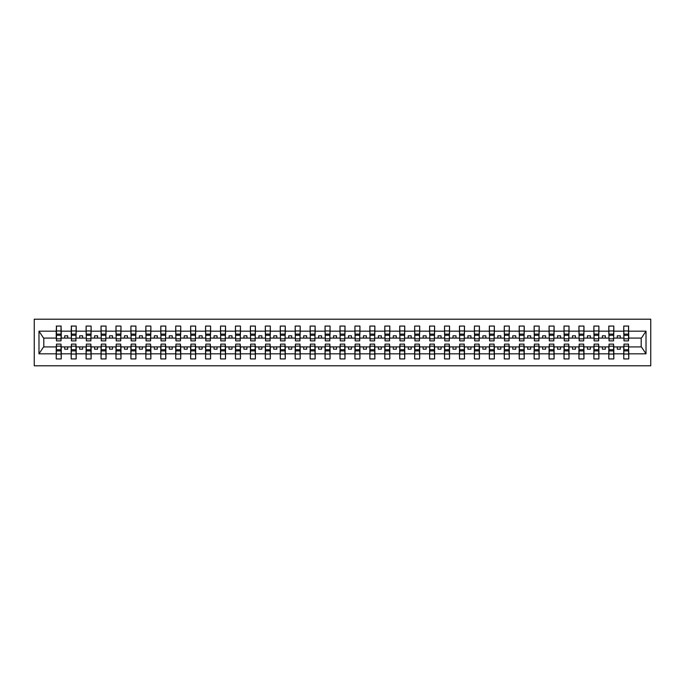 <?xml version="1.0" encoding="UTF-8"?>
<svg xmlns="http://www.w3.org/2000/svg" width="685" height="685" viewBox="0 0 685 685"><rect width="100%" height="100%" fill="white"/><g stroke="black" fill="none" stroke-linecap="round" stroke-linejoin="round"><path stroke-width="1.03" d="M34.25 365.799L650.75 365.799L650.75 319.201L34.25 319.201L34.25 365.799M623.984 345.129L623.752 346.918L613.828 346.918L613.589 345.129M628.53 339.871L628.77 338.082L641.434 338.082L646.015 331.18L646.015 353.82L628.77 353.82L628.77 358.931L623.752 358.931L623.752 346.918M628.53 345.129L628.77 353.82M609.051 345.129L608.811 346.918L598.895 346.918L598.656 345.129M623.752 353.82L613.828 353.82L613.828 358.931L608.811 358.931L608.811 346.918M613.828 353.82L613.828 346.918M594.118 345.129L593.878 346.918L583.962 346.918L583.723 345.129M608.811 353.82L598.895 353.82L598.895 358.931L593.878 358.931L593.878 346.918M598.895 353.82L598.895 346.918M579.185 345.129L578.945 346.918L569.029 346.918L568.79 345.129M593.878 353.82L583.962 353.82L583.962 358.931L578.945 358.931L578.945 346.918M583.962 353.82L583.962 346.918M564.252 345.129L564.012 346.918L554.096 346.918L553.857 345.129M578.945 353.82L569.029 353.82L569.029 358.931L564.012 358.931L564.012 346.918M569.029 353.82L569.029 346.918M549.31 345.129L549.079 346.918L539.155 346.918L538.924 345.129M564.012 353.82L554.096 353.82L554.096 358.931L549.079 358.931L549.079 346.918M554.096 353.82L554.096 346.918M534.377 345.129L534.137 346.918L524.222 346.918L523.982 345.129M549.079 353.82L539.155 353.82L539.155 358.931L534.137 358.931L534.137 346.918M539.155 353.82L539.155 346.918M519.444 345.129L519.204 346.918L509.289 346.918L509.049 345.129M534.137 353.82L524.222 353.82L524.222 358.931L519.204 358.931L519.204 346.918M524.222 353.82L524.222 346.918M504.511 345.129L504.271 346.918L494.356 346.918L494.116 345.129M519.204 353.82L509.289 353.82L509.289 358.931L504.271 358.931L504.271 346.918M509.289 353.82L509.289 346.918M489.578 345.129L489.338 346.918L479.423 346.918L479.183 345.129M504.271 353.82L494.356 353.82L494.356 358.931L489.338 358.931L489.338 346.918M494.356 353.82L494.356 346.918M474.645 345.129L474.405 346.918L464.49 346.918L464.25 345.129M489.338 353.82L479.423 353.82L479.423 358.931L474.405 358.931L474.405 346.918M479.423 353.82L479.423 346.918M459.703 345.129L459.464 346.918L449.548 346.918L449.309 345.129M474.405 353.82L464.49 353.82L464.49 358.931L459.464 358.931L459.464 346.918M464.49 353.82L464.49 346.918M444.771 345.129L444.531 346.918L434.615 346.918L434.376 345.129M459.464 353.82L449.548 353.82L449.548 358.931L444.531 358.931L444.531 346.918M449.548 353.82L449.548 346.918M429.837 345.129L429.598 346.918L419.682 346.918L419.443 345.129M444.531 353.82L434.615 353.82L434.615 358.931L429.598 358.931L429.598 346.918M434.615 353.82L434.615 346.918M414.904 345.129L414.665 346.918L404.749 346.918L404.51 345.129M429.598 353.82L419.682 353.82L419.682 358.931L414.665 358.931L414.665 346.918M419.682 353.82L419.682 346.918M399.971 345.129L399.732 346.918L389.816 346.918L389.577 345.129M414.665 353.82L404.749 353.82L404.749 358.931L399.732 358.931L399.732 346.918M404.749 353.82L404.749 346.918M385.03 345.129L384.799 346.918L374.875 346.918L374.635 345.129M399.732 353.82L389.816 353.82L389.816 358.931L384.799 358.931L384.799 346.918M389.816 353.82L389.816 346.918M370.097 345.129L369.857 346.918L359.942 346.918L359.702 345.129M384.799 353.82L374.875 353.82L374.875 358.931L369.857 358.931L369.857 346.918M374.875 353.82L374.875 346.918M355.164 345.129L354.924 346.918L345.009 346.918L344.769 345.129M369.857 353.82L359.942 353.82L359.942 358.931L354.924 358.931L354.924 346.918M359.942 353.82L359.942 346.918M340.231 345.129L339.991 346.918L330.076 346.918L329.836 345.129M354.924 353.82L345.009 353.82L345.009 358.931L339.991 358.931L339.991 346.918M345.009 353.82L345.009 346.918M325.298 345.129L325.058 346.918L315.143 346.918L314.903 345.129M339.991 353.82L330.076 353.82L330.076 358.931L325.058 358.931L325.058 346.918M330.076 353.82L330.076 346.918M310.365 345.129L310.125 346.918L300.201 346.918L299.97 345.129M325.058 353.82L315.143 353.82L315.143 358.931L310.125 358.931L310.125 346.918M315.143 353.82L315.143 346.918M295.423 345.129L295.184 346.918L285.268 346.918L285.029 345.129M310.125 353.82L300.201 353.82L300.201 358.931L295.184 358.931L295.184 346.918M300.201 353.82L300.201 346.918M280.49 345.129L280.251 346.918L270.335 346.918L270.095 345.129M295.184 353.82L285.268 353.82L285.268 358.931L280.251 358.931L280.251 346.918M285.268 353.82L285.268 346.918M265.557 345.129L265.318 346.918L255.402 346.918L255.162 345.129M280.251 353.82L270.335 353.82L270.335 358.931L265.318 358.931L265.318 346.918M270.335 353.82L270.335 346.918M250.624 345.129L250.385 346.918L240.469 346.918L240.23 345.129M265.318 353.82L255.402 353.82L255.402 358.931L250.385 358.931L250.385 346.918M255.402 353.82L255.402 346.918M235.691 345.129L235.452 346.918L225.536 346.918L225.296 345.129M250.385 353.82L240.469 353.82L240.469 358.931L235.452 358.931L235.452 346.918M240.469 353.82L240.469 346.918M220.75 345.129L220.51 346.918L210.595 346.918L210.355 345.129M235.452 353.82L225.536 353.82L225.536 358.931L220.51 358.931L220.51 346.918M225.536 353.82L225.536 346.918M205.817 345.129L205.577 346.918L195.662 346.918L195.422 345.129M220.51 353.82L210.595 353.82L210.595 358.931L205.577 358.931L205.577 346.918M210.595 353.82L210.595 346.918M190.884 345.129L190.644 346.918L180.729 346.918L180.489 345.129M205.577 353.82L195.662 353.82L195.662 358.931L190.644 358.931L190.644 346.918M195.662 353.82L195.662 346.918M175.951 345.129L175.711 346.918L165.796 346.918L165.556 345.129M190.644 353.82L180.729 353.82L180.729 358.931L175.711 358.931L175.711 346.918M180.729 353.82L180.729 346.918M161.018 345.129L160.778 346.918L150.863 346.918L150.623 345.129M175.711 353.82L165.796 353.82L165.796 358.931L160.778 358.931L160.778 346.918M165.796 353.82L165.796 346.918M146.076 345.129L145.845 346.918L135.921 346.918L135.69 345.129M160.778 353.82L150.863 353.82L150.863 358.931L145.845 358.931L145.845 346.918M150.863 353.82L150.863 346.918M131.143 345.129L130.903 346.918L120.988 346.918L120.748 345.129M145.845 353.82L135.921 353.82L135.921 358.931L130.903 358.931L130.903 346.918M135.921 353.82L135.921 346.918M116.21 345.129L115.97 346.918L106.055 346.918L105.815 345.129M130.903 353.82L120.988 353.82L120.988 358.931L115.97 358.931L115.97 346.918M120.988 353.82L120.988 346.918M101.277 345.129L101.037 346.918L91.122 346.918L90.882 345.129M115.97 353.82L106.055 353.82L106.055 358.931L101.037 358.931L101.037 346.918M106.055 353.82L106.055 346.918M86.344 345.129L86.105 346.918L76.189 346.918L75.949 345.129M101.037 353.82L91.122 353.82L91.122 358.931L86.105 358.931L86.105 346.918M91.122 353.82L91.122 346.918M71.411 345.129L71.171 346.918L61.248 346.918L61.016 345.129M86.105 353.82L76.189 353.82L76.189 358.931L71.171 358.931L71.171 346.918M76.189 353.82L76.189 346.918M623.984 338.827L628.53 338.827L628.53 340.89L623.984 340.89L623.752 326.069L623.752 331.18L613.828 331.18L613.589 339.871M623.984 339.871L623.752 331.18M609.051 338.827L613.589 338.827L613.589 340.89L609.051 340.89L608.811 326.069L608.811 331.18L598.895 331.18L598.656 339.871M609.051 339.871L608.811 331.18M594.118 338.827L598.656 338.827L598.656 340.89L594.118 340.89L593.878 326.069L593.878 331.18L583.962 331.18L583.723 339.871M594.118 339.871L593.878 331.18M579.185 338.827L583.723 338.827L583.723 340.89L579.185 340.89L578.945 326.069L578.945 331.18L569.029 331.18L568.79 339.871M579.185 339.871L578.945 331.18M564.252 338.827L568.79 338.827L568.79 340.89L564.252 340.89L564.012 326.069L564.012 331.18L554.096 331.18L553.857 339.871M564.252 339.871L564.012 331.18M549.31 338.827L553.857 338.827L553.857 340.89L549.31 340.89L549.079 326.069L549.079 331.18L539.155 331.18L538.924 339.871M549.31 339.871L549.079 331.18M534.377 338.827L538.924 338.827L538.924 340.89L534.377 340.89L534.137 326.069L534.137 331.18L524.222 331.18L523.982 339.871M534.377 339.871L534.137 331.18M519.444 338.827L523.982 338.827L523.982 340.89L519.444 340.89L519.204 326.069L519.204 331.18L509.289 331.18L509.049 339.871M519.444 339.871L519.204 331.18M504.511 338.827L509.049 338.827L509.049 340.89L504.511 340.89L504.271 326.069L504.271 331.18L494.356 331.18L494.116 339.871M504.511 339.871L504.271 331.18M489.578 338.827L494.116 338.827L494.116 340.89L489.578 340.89L489.338 326.069L489.338 331.18L479.423 331.18L479.183 339.871M489.578 339.871L489.338 331.18M474.645 338.827L479.183 338.827L479.183 340.89L474.645 340.89L474.405 326.069L474.405 331.18L464.49 331.18L464.25 339.871M474.645 339.871L474.405 331.18M459.703 338.827L464.25 338.827L464.25 340.89L459.703 340.89L459.464 326.069L459.464 331.18L449.548 331.18L449.309 339.871M459.703 339.871L459.464 331.18M444.771 338.827L449.309 338.827L449.309 340.89L444.771 340.89L444.531 326.069L444.531 331.18L434.615 331.18L434.376 339.871M444.771 339.871L444.531 331.18M429.837 338.827L434.376 338.827L434.376 340.89L429.837 340.89L429.598 326.069L429.598 331.18L419.682 331.18L419.443 339.871M429.837 339.871L429.598 331.18M414.904 338.827L419.443 338.827L419.443 340.89L414.904 340.89L414.665 326.069L414.665 331.18L404.749 331.18L404.51 339.871M414.904 339.871L414.665 331.18M399.971 338.827L404.51 338.827L404.51 340.89L399.971 340.89L399.732 326.069L399.732 331.18L389.816 331.18L389.577 339.871M399.971 339.871L399.732 331.18M385.03 338.827L389.577 338.827L389.577 340.89L385.03 340.89L384.799 326.069L384.799 331.18L374.875 331.18L374.635 339.871M385.03 339.871L384.799 331.18M370.097 338.827L374.635 338.827L374.635 340.89L370.097 340.89L369.857 326.069L369.857 331.18L359.942 331.18L359.702 339.871M370.097 339.871L369.857 331.18M355.164 338.827L359.702 338.827L359.702 340.89L355.164 340.89L354.924 326.069L354.924 331.18L345.009 331.18L344.769 339.871M355.164 339.871L354.924 331.18M340.231 338.827L344.769 338.827L344.769 340.89L340.231 340.89L339.991 326.069L339.991 331.18L330.076 331.18L329.836 339.871M340.231 339.871L339.991 331.18M325.298 338.827L329.836 338.827L329.836 340.89L325.298 340.89L325.058 326.069L325.058 331.18L315.143 331.18L314.903 339.871M325.298 339.871L325.058 331.18M310.365 338.827L314.903 338.827L314.903 340.89L310.365 340.89L310.125 326.069L310.125 331.18L300.201 331.18L299.97 339.871M310.365 339.871L310.125 331.18M295.423 338.827L299.97 338.827L299.97 340.89L295.423 340.89L295.184 326.069L295.184 331.18L285.268 331.18L285.029 339.871M295.423 339.871L295.184 331.18M280.49 338.827L285.029 338.827L285.029 340.89L280.49 340.89L280.251 326.069L280.251 331.18L270.335 331.18L270.095 339.871M280.49 339.871L280.251 331.18M265.557 338.827L270.095 338.827L270.095 340.89L265.557 340.89L265.318 326.069L265.318 331.18L255.402 331.18L255.162 339.871M265.557 339.871L265.318 331.18M250.624 338.827L255.162 338.827L255.162 340.89L250.624 340.89L250.385 326.069L250.385 331.18L240.469 331.18L240.23 339.871M250.624 339.871L250.385 331.18M235.691 338.827L240.23 338.827L240.23 340.89L235.691 340.89L235.452 326.069L235.452 331.18L225.536 331.18L225.296 339.871M235.691 339.871L235.452 331.18M220.75 338.827L225.296 338.827L225.296 340.89L220.75 340.89L220.51 326.069L220.51 331.18L210.595 331.18L210.355 339.871M220.75 339.871L220.51 331.18M205.817 338.827L210.355 338.827L210.355 340.89L205.817 340.89L205.577 326.069L205.577 331.18L195.662 331.18L195.422 339.871M205.817 339.871L205.577 331.18M190.884 338.827L195.422 338.827L195.422 340.89L190.884 340.89L190.644 326.069L190.644 331.18L180.729 331.18L180.489 339.871M190.884 339.871L190.644 331.18M175.951 338.827L180.489 338.827L180.489 340.89L175.951 340.89L175.711 326.069L175.711 331.18L165.796 331.18L165.556 339.871M175.951 339.871L175.711 331.18M161.018 338.827L165.556 338.827L165.556 340.89L161.018 340.89L160.778 326.069L160.778 331.18L150.863 331.18L150.623 339.871M161.018 339.871L160.778 331.18M146.076 338.827L150.623 338.827L150.623 340.89L146.076 340.89L145.845 326.069L145.845 331.18L135.921 331.18L135.69 339.871M146.076 339.871L145.845 331.18M131.143 338.827L135.69 338.827L135.69 340.89L131.143 340.89L130.903 326.069L130.903 331.18L120.988 331.18L120.748 339.871M131.143 339.871L130.903 331.18M116.21 338.827L120.748 338.827L120.748 340.89L116.21 340.89L115.97 326.069L115.97 331.18L106.055 331.18L105.815 339.871M116.21 339.871L115.97 331.18M101.277 338.827L105.815 338.827L105.815 340.89L101.277 340.89L101.037 326.069L101.037 331.18L91.122 331.18L90.882 339.871M101.277 339.871L101.037 331.18M86.344 338.827L90.882 338.827L90.882 340.89L86.344 340.89L86.105 326.069L86.105 331.18L76.189 331.18L75.949 339.871M86.344 339.871L86.105 331.18M71.411 338.827L75.949 338.827L75.949 340.89L71.411 340.89L71.411 326.069L71.171 331.18L61.248 331.18L61.016 326.069L61.016 340.89L56.47 340.89L56.47 335.273L61.016 335.273M71.411 339.871L71.171 331.18M56.47 345.129L56.23 346.918L43.566 346.918L38.985 353.82L38.985 331.18L43.566 338.082L56.23 338.082L56.23 331.18L38.985 331.18M71.171 353.82L61.248 353.82L61.248 358.931L56.23 358.931L56.23 346.918M61.248 353.82L61.248 346.918M56.47 335.273L56.47 326.069L56.23 331.18M56.23 338.082L56.47 339.871M628.77 338.082L628.53 326.069L628.53 338.827M608.811 326.069L613.828 326.069L613.828 331.18M593.878 326.069L598.895 326.069L598.895 331.18M578.945 326.069L583.962 326.069L583.962 331.18M564.012 326.069L569.029 326.069L569.029 331.18M549.079 326.069L554.096 326.069L554.096 331.18M534.137 326.069L539.155 326.069L539.155 331.18M519.204 326.069L524.222 326.069L524.222 331.18M504.271 326.069L509.289 326.069L509.289 331.18M489.338 326.069L494.356 326.069L494.356 331.18M474.405 326.069L479.423 326.069L479.423 331.18M459.464 326.069L464.49 326.069L464.49 331.18M444.531 326.069L449.548 326.069L449.548 331.18M429.598 326.069L434.615 326.069L434.615 331.18M414.665 326.069L419.682 326.069L419.682 331.18M399.732 326.069L404.749 326.069L404.749 331.18M384.799 326.069L389.816 326.069L389.816 331.18M369.857 326.069L374.875 326.069L374.875 331.18M354.924 326.069L359.942 326.069L359.942 331.18M339.991 326.069L345.009 326.069L345.009 331.18M325.058 326.069L330.076 326.069L330.076 331.18M310.125 326.069L315.143 326.069L315.143 331.18M295.184 326.069L300.201 326.069L300.201 331.18M280.251 326.069L285.268 326.069L285.268 331.18M265.318 326.069L270.335 326.069L270.335 331.18M250.385 326.069L255.402 326.069L255.402 331.18M235.452 326.069L240.469 326.069L240.469 331.18M220.51 326.069L225.536 326.069L225.536 331.18M205.577 326.069L210.595 326.069L210.595 331.18M190.644 326.069L195.662 326.069L195.662 331.18M175.711 326.069L180.729 326.069L180.729 331.18M160.778 326.069L165.796 326.069L165.796 331.18M145.845 326.069L150.863 326.069L150.863 331.18M130.903 326.069L135.921 326.069L135.921 331.18M115.97 326.069L120.988 326.069L120.988 331.18M101.037 326.069L106.055 326.069L106.055 331.18M86.105 326.069L91.122 326.069L91.122 331.18M71.171 326.069L76.189 326.069L76.189 331.18M646.015 331.18L628.77 331.18M56.23 353.82L38.985 353.82M56.23 326.069L61.248 326.069M623.752 326.069L628.77 326.069M623.752 338.082L620.285 338.082L620.285 335.813L617.296 335.813L617.296 338.082L620.285 338.082M617.296 338.082L613.828 338.082M617.296 346.918L617.296 349.187L620.285 349.187L620.285 346.918M608.811 338.082L605.352 338.082L605.352 335.813L602.363 335.813L602.363 338.082L605.352 338.082M602.363 338.082L598.895 338.082M602.363 346.918L602.363 349.187L605.352 349.187L605.352 346.918M593.878 338.082L590.41 338.082L590.41 335.813L587.43 335.813L587.43 338.082L590.41 338.082M587.43 338.082L583.962 338.082M587.43 346.918L587.43 349.187L590.41 349.187L590.41 346.918M578.945 338.082L575.477 338.082L575.477 335.813L572.489 335.813L572.489 338.082L575.477 338.082M572.489 338.082L569.029 338.082M572.489 346.918L572.489 349.187L575.477 349.187L575.477 346.918M564.012 338.082L560.544 338.082L560.544 335.813L557.556 335.813L557.556 338.082L560.544 338.082M557.556 338.082L554.096 338.082M557.556 346.918L557.556 349.187L560.544 349.187L560.544 346.918M549.079 338.082L545.611 338.082L545.611 335.813L542.623 335.813L542.623 338.082L545.611 338.082M542.623 338.082L539.155 338.082M542.623 346.918L542.623 349.187L545.611 349.187L545.611 346.918M534.137 338.082L530.678 338.082L530.678 335.813L527.69 335.813L527.69 338.082L530.678 338.082M527.69 338.082L524.222 338.082M527.69 346.918L527.69 349.187L530.678 349.187L530.678 346.918M519.204 338.082L515.745 338.082L515.745 335.813L512.757 335.813L512.757 338.082L515.745 338.082M512.757 338.082L509.289 338.082M512.757 346.918L512.757 349.187L515.745 349.187L515.745 346.918M504.271 338.082L500.803 338.082L500.803 335.813L497.824 335.813L497.824 338.082L500.803 338.082M497.824 338.082L494.356 338.082M497.824 346.918L497.824 349.187L500.803 349.187L500.803 346.918M489.338 338.082L485.871 338.082L485.871 335.813L482.882 335.813L482.882 338.082L485.871 338.082M482.882 338.082L479.423 338.082M482.882 346.918L482.882 349.187L485.871 349.187L485.871 346.918M474.405 338.082L470.938 338.082L470.938 335.813L467.949 335.813L467.949 338.082L470.938 338.082M467.949 338.082L464.49 338.082M467.949 346.918L467.949 349.187L470.938 349.187L470.938 346.918M459.464 338.082L456.004 338.082L456.004 335.813L453.016 335.813L453.016 338.082L456.004 338.082M453.016 338.082L449.548 338.082M453.016 346.918L453.016 349.187L456.004 349.187L456.004 346.918M444.531 338.082L441.071 338.082L441.071 335.813L438.083 335.813L438.083 338.082L441.071 338.082M438.083 338.082L434.615 338.082M438.083 346.918L438.083 349.187L441.071 349.187L441.071 346.918M429.598 338.082L426.13 338.082L426.13 335.813L423.15 335.813L423.15 338.082L426.13 338.082M423.15 338.082L419.682 338.082M423.15 346.918L423.15 349.187L426.13 349.187L426.13 346.918M414.665 338.082L411.197 338.082L411.197 335.813L408.209 335.813L408.209 338.082L411.197 338.082M408.209 338.082L404.749 338.082M408.209 346.918L408.209 349.187L411.197 349.187L411.197 346.918M399.732 338.082L396.264 338.082L396.264 335.813L393.276 335.813L393.276 338.082L396.264 338.082M393.276 338.082L389.816 338.082M393.276 346.918L393.276 349.187L396.264 349.187L396.264 346.918M384.799 338.082L381.331 338.082L381.331 335.813L378.343 335.813L378.343 338.082L381.331 338.082M378.343 338.082L374.875 338.082M378.343 346.918L378.343 349.187L381.331 349.187L381.331 346.918M369.857 338.082L366.398 338.082L366.398 335.813L363.41 335.813L363.41 338.082L366.398 338.082M363.41 338.082L359.942 338.082M363.41 346.918L363.41 349.187L366.398 349.187L366.398 346.918M354.924 338.082L351.465 338.082L351.465 335.813L348.477 335.813L348.477 338.082L351.465 338.082M348.477 338.082L345.009 338.082M348.477 346.918L348.477 349.187L351.465 349.187L351.465 346.918M339.991 338.082L336.523 338.082L336.523 335.813L333.535 335.813L333.535 338.082L336.523 338.082M333.535 338.082L330.076 338.082M333.535 346.918L333.535 349.187L336.523 349.187L336.523 346.918M325.058 338.082L321.59 338.082L321.59 335.813L318.602 335.813L318.602 338.082L321.59 338.082M318.602 338.082L315.143 338.082M318.602 346.918L318.602 349.187L321.59 349.187L321.59 346.918M310.125 338.082L306.657 338.082L306.657 335.813L303.669 335.813L303.669 338.082L306.657 338.082M303.669 338.082L300.201 338.082M303.669 346.918L303.669 349.187L306.657 349.187L306.657 346.918M295.184 338.082L291.724 338.082L291.724 335.813L288.736 335.813L288.736 338.082L291.724 338.082M288.736 338.082L285.268 338.082M288.736 346.918L288.736 349.187L291.724 349.187L291.724 346.918M280.251 338.082L276.791 338.082L276.791 335.813L273.803 335.813L273.803 338.082L276.791 338.082M273.803 338.082L270.335 338.082M273.803 346.918L273.803 349.187L276.791 349.187L276.791 346.918M265.318 338.082L261.85 338.082L261.85 335.813L258.87 335.813L258.87 338.082L261.85 338.082M258.87 338.082L255.402 338.082M258.87 346.918L258.87 349.187L261.85 349.187L261.85 346.918M250.385 338.082L246.917 338.082L246.917 335.813L243.928 335.813L243.928 338.082L246.917 338.082M243.928 338.082L240.469 338.082M243.928 346.918L243.928 349.187L246.917 349.187L246.917 346.918M235.452 338.082L231.984 338.082L231.984 335.813L228.995 335.813L228.995 338.082L231.984 338.082M228.995 338.082L225.536 338.082M228.995 346.918L228.995 349.187L231.984 349.187L231.984 346.918M220.51 338.082L217.051 338.082L217.051 335.813L214.062 335.813L214.062 338.082L217.051 338.082M214.062 338.082L210.595 338.082M214.062 346.918L214.062 349.187L217.051 349.187L217.051 346.918M205.577 338.082L202.118 338.082L202.118 335.813L199.129 335.813L199.129 338.082L202.118 338.082M199.129 338.082L195.662 338.082M199.129 346.918L199.129 349.187L202.118 349.187L202.118 346.918M190.644 338.082L187.176 338.082L187.176 335.813L184.196 335.813L184.196 338.082L187.176 338.082M184.196 338.082L180.729 338.082M184.196 346.918L184.196 349.187L187.176 349.187L187.176 346.918M175.711 338.082L172.243 338.082L172.243 335.813L169.255 335.813L169.255 338.082L172.243 338.082M169.255 338.082L165.796 338.082M169.255 346.918L169.255 349.187L172.243 349.187L172.243 346.918M160.778 338.082L157.31 338.082L157.31 335.813L154.322 335.813L154.322 338.082L157.31 338.082M154.322 338.082L150.863 338.082M154.322 346.918L154.322 349.187L157.31 349.187L157.31 346.918M145.845 338.082L142.377 338.082L142.377 335.813L139.389 335.813L139.389 338.082L142.377 338.082M139.389 338.082L135.921 338.082M139.389 346.918L139.389 349.187L142.377 349.187L142.377 346.918M130.903 338.082L127.444 338.082L127.444 335.813L124.456 335.813L124.456 338.082L127.444 338.082M124.456 338.082L120.988 338.082M124.456 346.918L124.456 349.187L127.444 349.187L127.444 346.918M115.97 338.082L112.511 338.082L112.511 335.813L109.523 335.813L109.523 338.082L112.511 338.082M109.523 338.082L106.055 338.082M109.523 346.918L109.523 349.187L112.511 349.187L112.511 346.918M101.037 338.082L97.57 338.082L97.57 335.813L94.59 335.813L94.59 338.082L97.57 338.082M94.59 338.082L91.122 338.082M94.59 346.918L94.59 349.187L97.57 349.187L97.57 346.918M86.105 338.082L82.637 338.082L82.637 335.813L79.648 335.813L79.648 338.082L82.637 338.082M79.648 338.082L76.189 338.082M79.648 346.918L79.648 349.187L82.637 349.187L82.637 346.918M71.171 338.082L67.704 338.082L67.704 335.813L64.715 335.813L64.715 338.082L67.704 338.082M64.715 338.082L61.248 338.082L61.248 331.18M64.715 346.918L64.715 349.187L67.704 349.187L67.704 346.918M61.248 338.082L61.016 339.871M646.015 353.82L641.434 346.918L628.77 346.918M43.806 338.082L43.806 346.918M641.194 346.918L641.194 338.082M56.47 334.109L61.016 334.109M56.23 358.931L56.47 344.11L61.016 344.11L61.016 349.727L56.47 349.727M61.016 349.727L61.248 358.931M61.016 350.891L56.47 350.891M76.189 326.069L75.949 338.827M71.411 335.273L75.949 335.273M71.411 334.109L75.949 334.109M91.122 326.069L90.882 338.827M86.344 335.273L90.882 335.273M86.344 334.109L90.882 334.109M106.055 326.069L105.815 338.827M101.277 335.273L105.815 335.273M101.277 334.109L105.815 334.109M120.988 326.069L120.748 338.827M116.21 335.273L120.748 335.273M116.21 334.109L120.748 334.109M71.171 358.931L71.411 344.11L75.949 344.11L75.949 349.727L71.411 349.727M75.949 349.727L76.189 358.931M75.949 350.891L71.411 350.891M86.105 358.931L86.344 344.11L90.882 344.11L90.882 349.727L86.344 349.727M90.882 349.727L91.122 358.931M90.882 350.891L86.344 350.891M101.037 358.931L101.277 344.11L105.815 344.11L105.815 349.727L101.277 349.727M105.815 349.727L106.055 358.931M105.815 350.891L101.277 350.891M115.97 358.931L116.21 344.11L120.748 344.11L120.748 349.727L116.21 349.727M120.748 349.727L120.988 358.931M120.748 350.891L116.21 350.891M135.921 326.069L135.69 338.827M131.143 335.273L135.69 335.273M131.143 334.109L135.69 334.109M130.903 358.931L131.143 344.11L135.69 344.11L135.69 349.727L131.143 349.727M135.69 349.727L135.921 358.931M135.69 350.891L131.143 350.891M150.863 326.069L150.623 338.827M146.076 335.273L150.623 335.273M146.076 334.109L150.623 334.109M145.845 358.931L146.076 344.11L150.623 344.11L150.623 349.727L146.076 349.727M150.623 349.727L150.863 358.931M150.623 350.891L146.076 350.891M165.796 326.069L165.556 338.827M161.018 335.273L165.556 335.273M161.018 334.109L165.556 334.109M160.778 358.931L161.018 344.11L165.556 344.11L165.556 349.727L161.018 349.727M165.556 349.727L165.796 358.931M165.556 350.891L161.018 350.891M180.729 326.069L180.489 338.827M175.951 335.273L180.489 335.273M175.951 334.109L180.489 334.109M175.711 358.931L175.951 344.11L180.489 344.11L180.489 349.727L175.951 349.727M180.489 349.727L180.729 358.931M180.489 350.891L175.951 350.891M195.662 326.069L195.422 338.827M190.884 335.273L195.422 335.273M190.884 334.109L195.422 334.109M190.644 358.931L190.884 344.11L195.422 344.11L195.422 349.727L190.884 349.727M195.422 349.727L195.662 358.931M195.422 350.891L190.884 350.891M210.595 326.069L210.355 338.827M205.817 335.273L210.355 335.273M205.817 334.109L210.355 334.109M205.577 358.931L205.817 344.11L210.355 344.11L210.355 349.727L205.817 349.727M210.355 349.727L210.595 358.931M210.355 350.891L205.817 350.891M225.536 326.069L225.296 338.827M220.75 335.273L225.296 335.273M220.75 334.109L225.296 334.109M220.51 358.931L220.75 344.11L225.296 344.11L225.296 349.727L220.75 349.727M225.296 349.727L225.536 358.931M225.296 350.891L220.75 350.891M240.469 326.069L240.23 338.827M235.691 335.273L240.23 335.273M235.691 334.109L240.23 334.109M235.452 358.931L235.691 344.11L240.23 344.11L240.23 349.727L235.691 349.727M240.23 349.727L240.469 358.931M240.23 350.891L235.691 350.891M255.402 326.069L255.162 338.827M250.624 335.273L255.162 335.273M250.624 334.109L255.162 334.109M250.385 358.931L250.624 344.11L255.162 344.11L255.162 349.727L250.624 349.727M255.162 349.727L255.402 358.931M255.162 350.891L250.624 350.891M270.335 326.069L270.095 338.827M265.557 335.273L270.095 335.273M265.557 334.109L270.095 334.109M265.318 358.931L265.557 344.11L270.095 344.11L270.095 349.727L265.557 349.727M270.095 349.727L270.335 358.931M270.095 350.891L265.557 350.891M285.268 326.069L285.029 338.827M280.49 335.273L285.029 335.273M280.49 334.109L285.029 334.109M280.251 358.931L280.49 344.11L285.029 344.11L285.029 349.727L280.49 349.727M285.029 349.727L285.268 358.931M285.029 350.891L280.49 350.891M300.201 326.069L299.97 338.827M295.423 335.273L299.97 335.273M295.423 334.109L299.97 334.109M295.184 358.931L295.423 344.11L299.97 344.11L299.97 349.727L295.423 349.727M299.97 349.727L300.201 358.931M299.97 350.891L295.423 350.891M315.143 326.069L314.903 338.827M310.365 335.273L314.903 335.273M310.365 334.109L314.903 334.109M310.125 358.931L310.365 344.11L314.903 344.11L314.903 349.727L310.365 349.727M314.903 349.727L315.143 358.931M314.903 350.891L310.365 350.891M330.076 326.069L329.836 338.827M325.298 335.273L329.836 335.273M325.298 334.109L329.836 334.109M325.058 358.931L325.298 344.11L329.836 344.11L329.836 349.727L325.298 349.727M329.836 349.727L330.076 358.931M329.836 350.891L325.298 350.891M345.009 326.069L344.769 338.827M340.231 335.273L344.769 335.273M340.231 334.109L344.769 334.109M339.991 358.931L340.231 344.11L344.769 344.11L344.769 349.727L340.231 349.727M344.769 349.727L345.009 358.931M344.769 350.891L340.231 350.891M359.942 326.069L359.702 338.827M355.164 335.273L359.702 335.273M355.164 334.109L359.702 334.109M354.924 358.931L355.164 344.11L359.702 344.11L359.702 349.727L355.164 349.727M359.702 349.727L359.942 358.931M359.702 350.891L355.164 350.891M374.875 326.069L374.635 338.827M370.097 335.273L374.635 335.273M370.097 334.109L374.635 334.109M369.857 358.931L370.097 344.11L374.635 344.11L374.635 349.727L370.097 349.727M374.635 349.727L374.875 358.931M374.635 350.891L370.097 350.891M389.816 326.069L389.577 338.827M385.03 335.273L389.577 335.273M385.03 334.109L389.577 334.109M384.799 358.931L385.03 344.11L389.577 344.11L389.577 349.727L385.03 349.727M389.577 349.727L389.816 358.931M389.577 350.891L385.03 350.891M404.749 326.069L404.51 338.827M399.971 335.273L404.51 335.273M399.971 334.109L404.51 334.109M399.732 358.931L399.971 344.11L404.51 344.11L404.51 349.727L399.971 349.727M404.51 349.727L404.749 358.931M404.51 350.891L399.971 350.891M419.682 326.069L419.443 338.827M414.904 335.273L419.443 335.273M414.904 334.109L419.443 334.109M414.665 358.931L414.904 344.11L419.443 344.11L419.443 349.727L414.904 349.727M419.443 349.727L419.682 358.931M419.443 350.891L414.904 350.891M434.615 326.069L434.376 338.827M429.837 335.273L434.376 335.273M429.837 334.109L434.376 334.109M429.598 358.931L429.837 344.11L434.376 344.11L434.376 349.727L429.837 349.727M434.376 349.727L434.615 358.931M434.376 350.891L429.837 350.891M449.548 326.069L449.309 338.827M444.771 335.273L449.309 335.273M444.771 334.109L449.309 334.109M444.531 358.931L444.771 344.11L449.309 344.11L449.309 349.727L444.771 349.727M449.309 349.727L449.548 358.931M449.309 350.891L444.771 350.891M464.49 326.069L464.25 338.827M459.703 335.273L464.25 335.273M459.703 334.109L464.25 334.109M459.464 358.931L459.703 344.11L464.25 344.11L464.25 349.727L459.703 349.727M464.25 349.727L464.49 358.931M464.25 350.891L459.703 350.891M479.423 326.069L479.183 338.827M474.645 335.273L479.183 335.273M474.645 334.109L479.183 334.109M474.405 358.931L474.645 344.11L479.183 344.11L479.183 349.727L474.645 349.727M479.183 349.727L479.423 358.931M479.183 350.891L474.645 350.891M494.356 326.069L494.116 338.827M489.578 335.273L494.116 335.273M489.578 334.109L494.116 334.109M489.338 358.931L489.578 344.11L494.116 344.11L494.116 349.727L489.578 349.727M494.116 349.727L494.356 358.931M494.116 350.891L489.578 350.891M509.289 326.069L509.049 338.827M504.511 335.273L509.049 335.273M504.511 334.109L509.049 334.109M504.271 358.931L504.511 344.11L509.049 344.11L509.049 349.727L504.511 349.727M509.049 349.727L509.289 358.931M509.049 350.891L504.511 350.891M524.222 326.069L523.982 338.827M519.444 335.273L523.982 335.273M519.444 334.109L523.982 334.109M519.204 358.931L519.444 344.11L523.982 344.11L523.982 349.727L519.444 349.727M523.982 349.727L524.222 358.931M523.982 350.891L519.444 350.891M539.155 326.069L538.924 338.827M534.377 335.273L538.924 335.273M534.377 334.109L538.924 334.109M534.137 358.931L534.377 344.11L538.924 344.11L538.924 349.727L534.377 349.727M538.924 349.727L539.155 358.931M538.924 350.891L534.377 350.891M554.096 326.069L553.857 338.827M549.31 335.273L553.857 335.273M549.31 334.109L553.857 334.109M549.079 358.931L549.31 344.11L553.857 344.11L553.857 349.727L549.31 349.727M553.857 349.727L554.096 358.931M553.857 350.891L549.31 350.891M569.029 326.069L568.79 338.827M564.252 335.273L568.79 335.273M564.252 334.109L568.79 334.109M564.012 358.931L564.252 344.11L568.79 344.11L568.79 349.727L564.252 349.727M568.79 349.727L569.029 358.931M568.79 350.891L564.252 350.891M583.962 326.069L583.723 338.827M579.185 335.273L583.723 335.273M579.185 334.109L583.723 334.109M578.945 358.931L579.185 344.11L583.723 344.11L583.723 349.727L579.185 349.727M583.723 349.727L583.962 358.931M583.723 350.891L579.185 350.891M598.895 326.069L598.656 338.827M594.118 335.273L598.656 335.273M594.118 334.109L598.656 334.109M593.878 358.931L594.118 344.11L598.656 344.11L598.656 349.727L594.118 349.727M598.656 349.727L598.895 358.931M598.656 350.891L594.118 350.891M613.828 326.069L613.589 338.827M609.051 335.273L613.589 335.273M609.051 334.109L613.589 334.109M608.811 358.931L609.051 344.11L613.589 344.11L613.589 349.727L609.051 349.727M613.589 349.727L613.828 358.931M613.589 350.891L609.051 350.891M623.984 335.273L628.53 335.273M623.984 334.109L628.53 334.109M623.752 358.931L623.984 344.11L628.53 344.11L628.53 349.727L623.984 349.727M628.53 349.727L628.77 358.931M628.53 350.891L623.984 350.891M56.47 338.827L61.016 338.827M56.47 330.966L61.016 330.966M61.016 346.173L56.47 346.173M61.016 354.034L56.47 354.034M71.411 330.966L75.949 330.966M86.344 330.966L90.882 330.966M101.277 330.966L105.815 330.966M116.21 330.966L120.748 330.966M75.949 346.173L71.411 346.173M75.949 354.034L71.411 354.034M90.882 346.173L86.344 346.173M90.882 354.034L86.344 354.034M105.815 346.173L101.277 346.173M105.815 354.034L101.277 354.034M120.748 346.173L116.21 346.173M120.748 354.034L116.21 354.034M131.143 330.966L135.69 330.966M135.69 346.173L131.143 346.173M135.69 354.034L131.143 354.034M146.076 330.966L150.623 330.966M150.623 346.173L146.076 346.173M150.623 354.034L146.076 354.034M161.018 330.966L165.556 330.966M165.556 346.173L161.018 346.173M165.556 354.034L161.018 354.034M175.951 330.966L180.489 330.966M180.489 346.173L175.951 346.173M180.489 354.034L175.951 354.034M190.884 330.966L195.422 330.966M195.422 346.173L190.884 346.173M195.422 354.034L190.884 354.034M205.817 330.966L210.355 330.966M210.355 346.173L205.817 346.173M210.355 354.034L205.817 354.034M220.75 330.966L225.296 330.966M225.296 346.173L220.75 346.173M225.296 354.034L220.75 354.034M235.691 330.966L240.23 330.966M240.23 346.173L235.691 346.173M240.23 354.034L235.691 354.034M250.624 330.966L255.162 330.966M255.162 346.173L250.624 346.173M255.162 354.034L250.624 354.034M265.557 330.966L270.095 330.966M270.095 346.173L265.557 346.173M270.095 354.034L265.557 354.034M280.49 330.966L285.029 330.966M285.029 346.173L280.49 346.173M285.029 354.034L280.49 354.034M295.423 330.966L299.97 330.966M299.97 346.173L295.423 346.173M299.97 354.034L295.423 354.034M310.365 330.966L314.903 330.966M314.903 346.173L310.365 346.173M314.903 354.034L310.365 354.034M325.298 330.966L329.836 330.966M329.836 346.173L325.298 346.173M329.836 354.034L325.298 354.034M340.231 330.966L344.769 330.966M344.769 346.173L340.231 346.173M344.769 354.034L340.231 354.034M355.164 330.966L359.702 330.966M359.702 346.173L355.164 346.173M359.702 354.034L355.164 354.034M370.097 330.966L374.635 330.966M374.635 346.173L370.097 346.173M374.635 354.034L370.097 354.034M385.03 330.966L389.577 330.966M389.577 346.173L385.03 346.173M389.577 354.034L385.03 354.034M399.971 330.966L404.51 330.966M404.51 346.173L399.971 346.173M404.51 354.034L399.971 354.034M414.904 330.966L419.443 330.966M419.443 346.173L414.904 346.173M419.443 354.034L414.904 354.034M429.837 330.966L434.376 330.966M434.376 346.173L429.837 346.173M434.376 354.034L429.837 354.034M444.771 330.966L449.309 330.966M449.309 346.173L444.771 346.173M449.309 354.034L444.771 354.034M459.703 330.966L464.25 330.966M464.25 346.173L459.703 346.173M464.25 354.034L459.703 354.034M474.645 330.966L479.183 330.966M479.183 346.173L474.645 346.173M479.183 354.034L474.645 354.034M489.578 330.966L494.116 330.966M494.116 346.173L489.578 346.173M494.116 354.034L489.578 354.034M504.511 330.966L509.049 330.966M509.049 346.173L504.511 346.173M509.049 354.034L504.511 354.034M519.444 330.966L523.982 330.966M523.982 346.173L519.444 346.173M523.982 354.034L519.444 354.034M534.377 330.966L538.924 330.966M538.924 346.173L534.377 346.173M538.924 354.034L534.377 354.034M549.31 330.966L553.857 330.966M553.857 346.173L549.31 346.173M553.857 354.034L549.31 354.034M564.252 330.966L568.79 330.966M568.79 346.173L564.252 346.173M568.79 354.034L564.252 354.034M579.185 330.966L583.723 330.966M583.723 346.173L579.185 346.173M583.723 354.034L579.185 354.034M594.118 330.966L598.656 330.966M598.656 346.173L594.118 346.173M598.656 354.034L594.118 354.034M609.051 330.966L613.589 330.966M613.589 346.173L609.051 346.173M613.589 354.034L609.051 354.034M623.984 330.966L628.53 330.966M628.53 346.173L623.984 346.173M628.53 354.034L623.984 354.034"/></g></svg>
